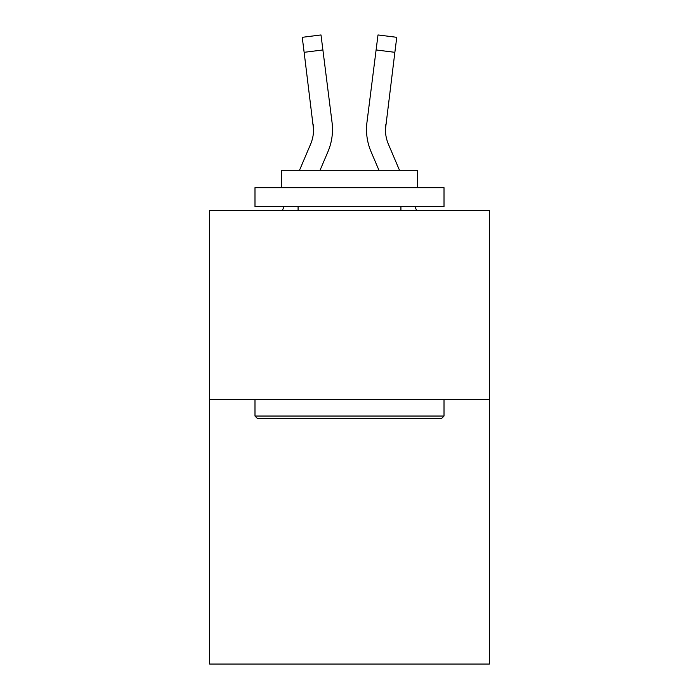 <?xml version="1.0" encoding="UTF-8"?>
<svg xmlns="http://www.w3.org/2000/svg" width="699" height="699" viewBox="0 0 699 699"><rect width="100%" height="100%" fill="white"/><g stroke="black" fill="none" stroke-linecap="round" stroke-linejoin="round"><path stroke-width="1.05" d="M489.387 399.409L489.387 664.05L209.613 664.05L209.613 210.373L489.387 210.373L489.387 399.409L209.613 399.409M320.028 170.294L327.953 151.683A56.706 56.706 -30.8 0 0 332.042 122.36L322.894 49.952L304.135 52.32L302.239 37.318L320.998 34.95L322.894 49.952M299.487 170.294L310.566 144.274A37.807 37.807 -7.5 0 0 313.58 129.533L304.135 52.32M331.754 120.088L332.042 122.36M399.513 170.294L388.434 144.274A37.807 37.807 7.5 0 1 385.42 129.533L394.865 52.32L376.106 49.952L378.002 34.95L396.761 37.318L394.865 52.32M378.972 170.294L371.047 151.683A56.706 56.706 30.8 0 1 366.958 122.36L376.106 49.952M385.464 131.316L385.717 124.728A37.807 37.807 30.8 0 0 388.434 144.274A37.807 37.807 30.8 0 1 385.42 129.533A37.807 37.807 30.8 0 0 388.434 144.274A37.807 37.807 30.8 0 1 385.42 129.533A37.807 37.807 30.8 0 0 388.434 144.274A37.807 37.807 30.8 0 1 385.42 129.533A37.807 37.807 30.8 0 0 388.434 144.274A37.807 37.807 30.8 0 1 385.42 129.533A37.807 37.807 30.8 0 0 388.434 144.274A37.807 37.807 30.8 0 1 385.42 129.533A37.807 37.807 30.8 0 0 388.434 144.274A37.807 37.807 30.8 0 1 385.42 129.533A37.807 37.807 30.8 0 0 388.434 144.274A37.807 37.807 30.8 0 1 385.42 129.533A37.807 37.807 30.8 0 0 388.434 144.274A37.807 37.807 30.8 0 1 385.42 129.533A37.807 37.807 30.8 0 0 388.434 144.274A37.807 37.807 30.8 0 1 385.42 129.533A37.807 37.807 30.8 0 0 388.434 144.274A37.807 37.807 30.8 0 1 385.42 129.533A37.807 37.807 30.8 0 0 388.434 144.274A37.807 37.807 30.8 0 1 385.42 129.533A37.807 37.807 30.8 0 0 388.434 144.274A37.807 37.807 30.8 0 1 385.42 129.533A37.807 37.807 30.8 0 0 388.434 144.274A37.807 37.807 30.8 0 1 385.42 129.533A37.807 37.807 30.8 0 0 388.434 144.274A37.807 37.807 30.8 0 1 385.42 129.533A37.807 37.807 30.8 0 0 388.434 144.274A37.807 37.807 30.8 0 1 385.42 129.533A37.807 37.807 30.8 0 0 388.434 144.274A37.807 37.807 30.8 0 1 385.42 129.533A37.807 37.807 30.8 0 0 388.434 144.274A37.807 37.807 30.8 0 1 385.42 129.533A37.807 37.807 30.8 0 0 388.434 144.274A37.807 37.807 30.8 0 1 385.42 129.533A37.807 37.807 30.8 0 0 388.434 144.274A37.807 37.807 30.8 0 1 385.42 129.533A37.807 37.807 30.8 0 0 388.434 144.274A37.807 37.807 30.8 0 1 385.42 129.533A37.807 37.807 30.8 0 0 388.434 144.274A37.807 37.807 30.8 0 1 385.42 129.533A37.807 37.807 30.8 0 0 388.434 144.274A37.807 37.807 30.8 0 1 385.42 129.533A37.807 37.807 30.8 0 0 388.434 144.274A37.807 37.807 30.8 0 1 385.42 129.533A37.807 37.807 30.8 0 0 388.434 144.274A37.807 37.807 30.8 0 1 385.42 129.533A37.807 37.807 30.8 0 0 388.434 144.274A37.807 37.807 30.8 0 1 385.42 129.533A37.807 37.807 30.8 0 0 388.434 144.274A37.807 37.807 30.8 0 1 385.42 129.533A37.807 37.807 30.8 0 0 388.434 144.274A37.807 37.807 30.8 0 1 385.42 129.533A37.807 37.807 30.8 0 0 388.434 144.274A37.807 37.807 30.8 0 1 385.42 129.533A37.807 37.807 30.8 0 0 388.434 144.274A37.807 37.807 30.8 0 1 385.42 129.533M257.249 418.308L254.986 416.036L444.014 416.036L441.751 418.308L257.249 418.308M444.014 187.69L444.014 206.589L254.986 206.589L254.986 187.69L444.014 187.69M281.452 187.69L281.452 170.294L417.548 170.294L417.548 187.69M444.014 399.409L444.014 416.036M254.986 399.409L254.986 416.036M400.92 206.589L400.92 210.373M298.08 206.589L298.08 210.373M310.566 144.274A37.807 37.807 -30.8 0 0 313.58 129.533A37.807 37.807 -30.8 0 1 310.566 144.274A37.807 37.807 -30.8 0 0 313.58 129.533A37.807 37.807 -30.8 0 1 310.566 144.274A37.807 37.807 -30.8 0 0 313.58 129.533A37.807 37.807 -30.8 0 1 310.566 144.274A37.807 37.807 -30.8 0 0 313.58 129.533A37.807 37.807 -30.8 0 1 310.566 144.274A37.807 37.807 -30.8 0 0 313.58 129.533A37.807 37.807 -30.8 0 1 310.566 144.274A37.807 37.807 -30.8 0 0 313.58 129.533A37.807 37.807 -30.8 0 1 310.566 144.274A37.807 37.807 -30.8 0 0 313.58 129.533A37.807 37.807 -30.8 0 1 310.566 144.274A37.807 37.807 -30.8 0 0 313.58 129.533A37.807 37.807 -30.8 0 1 310.566 144.274A37.807 37.807 -30.8 0 0 313.58 129.533A37.807 37.807 -30.8 0 1 310.566 144.274A37.807 37.807 -30.8 0 0 313.58 129.533A37.807 37.807 -30.8 0 1 310.566 144.274A37.807 37.807 -30.8 0 0 313.58 129.533A37.807 37.807 -30.8 0 1 310.566 144.274A37.807 37.807 -30.8 0 0 313.58 129.533A37.807 37.807 -30.8 0 1 310.566 144.274A37.807 37.807 -30.8 0 0 313.58 129.533A37.807 37.807 -30.8 0 1 310.566 144.274A37.807 37.807 -30.8 0 0 313.58 129.533A37.807 37.807 -30.8 0 1 310.566 144.274A37.807 37.807 -30.8 0 0 313.58 129.533A37.807 37.807 -30.8 0 1 310.566 144.274A37.807 37.807 -30.8 0 0 313.58 129.533A37.807 37.807 -30.8 0 1 310.566 144.274A37.807 37.807 -30.8 0 0 313.58 129.533A37.807 37.807 -30.8 0 1 310.566 144.274A37.807 37.807 -30.8 0 0 313.58 129.533A37.807 37.807 -30.8 0 1 310.566 144.274A37.807 37.807 -30.8 0 0 313.58 129.533A37.807 37.807 -30.8 0 1 310.566 144.274A37.807 37.807 -30.8 0 0 313.58 129.533A37.807 37.807 -30.8 0 1 310.566 144.274A37.807 37.807 -30.8 0 0 313.58 129.533A37.807 37.807 -30.8 0 1 310.566 144.274A37.807 37.807 -30.8 0 0 313.58 129.533A37.807 37.807 -30.8 0 1 310.566 144.274A37.807 37.807 -30.8 0 0 313.58 129.533A37.807 37.807 -30.8 0 1 310.566 144.274A37.807 37.807 -30.8 0 0 313.58 129.533A37.807 37.807 -30.8 0 1 310.566 144.274A37.807 37.807 -30.8 0 0 313.58 129.533A37.807 37.807 -30.8 0 1 310.566 144.274A37.807 37.807 -30.8 0 0 313.58 129.533A37.807 37.807 -30.8 0 1 310.566 144.274A37.807 37.807 -30.8 0 0 313.58 129.533A37.807 37.807 -30.8 0 1 310.566 144.274A37.807 37.807 -30.8 0 0 313.58 129.533A37.807 37.807 -30.8 0 1 310.566 144.274A37.807 37.807 -30.8 0 0 313.58 129.533L313.283 124.728A37.807 37.807 -30.8 0 1 310.566 144.274M282.422 210.373L284.03 206.589M332.488 129.437L332.418 132.233L332.488 129.437M416.578 210.373L414.97 206.589M366.582 132.233L366.512 129.437M366.958 122.36L367.246 120.088M302.239 37.318L320.998 34.95M378.002 34.95L396.761 37.318"/></g></svg>
